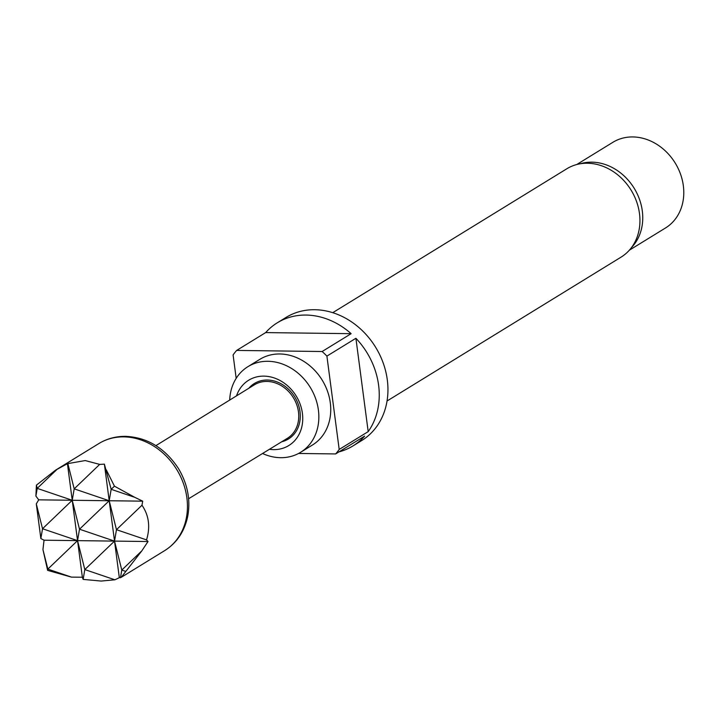 <?xml version="1.0" encoding="UTF-8"?>
<svg xmlns="http://www.w3.org/2000/svg" width="718" height="718" viewBox="0 0 718 718"><rect width="100%" height="100%" fill="white"/><g stroke="black" fill="none" stroke-linecap="round" stroke-linejoin="round"><path stroke-width="1.08" d="M99.694 464.393L74.187 488.85L109.208 500.742L104.388 464.151L99.694 464.393L85.236 460.561L67.42 463.675L55.412 470.263L36.412 485.162L35.9 496.075L38.727 499.836L36.295 503.874L40.854 538.545L44.04 540.205L42.945 549.575L47.63 570.37L71.477 577.128L82.364 577.218L83.135 579.39L101.103 581.059L114.889 579.794L119.332 577.694L114.521 541.103L84.814 569.58L114.889 579.794M188.601 498.75L287.308 438.348A31.421 26.413 -121.6 0 0 296.705 404.638A31.421 26.413 -121.6 0 0 266.925 381.429A31.421 26.413 -121.6 0 0 254.396 384.812L155.932 445.618M248.823 388.259A32.552 27.365 58.4 0 1 267.302 380.019A32.552 27.365 58.4 0 1 299.37 408.138A32.552 27.365 58.4 0 1 281.716 441.767M269.412 449.297A38.332 32.22 -121.6 0 0 273.585 449.63A38.332 32.22 -121.6 0 0 302.404 413.308A38.332 32.22 -121.6 0 0 263.91 376.124A38.332 32.22 -121.6 0 0 236.545 395.833M229.697 400.07A50.269 42.254 58.4 0 1 247.925 366.665A50.269 42.254 58.4 0 1 267.913 361.289A50.269 42.254 58.4 0 1 315.552 398.373A50.269 42.254 58.4 0 1 300.582 452.313A50.269 42.254 58.4 0 1 280.603 457.689A50.269 42.254 58.4 0 1 262.546 453.498M300.582 452.313L312.474 444.998A50.269 42.254 -121.6 0 0 327.444 391.068A50.269 42.254 -121.6 0 0 279.796 353.974A50.269 42.254 -121.6 0 0 259.817 359.35L247.925 366.665M580.117 163.803A50.269 42.254 58.4 0 1 591.811 162.16A50.269 42.254 58.4 0 1 637.413 194.282A50.269 42.254 58.4 0 1 631.562 247.477M576.698 164.548L612.867 142.317A50.269 42.254 58.4 0 1 632.845 136.941A50.269 42.254 58.4 0 1 680.485 174.025A50.269 42.254 58.4 0 1 665.523 227.965L629.354 250.196M387.038 401.003L621.106 257.107A51.84 43.574 -121.6 0 0 636.543 201.489A51.84 43.574 -121.6 0 0 587.414 163.237A51.84 43.574 -121.6 0 0 566.807 168.784L332.739 312.68M298.562 453.462L335.629 453.938L364.627 436.113A72.258 60.743 58.4 0 1 352.987 445.914L361.684 440.565A72.258 60.743 -121.6 0 0 383.206 363.03A72.258 60.743 -121.6 0 0 314.717 309.718A72.258 60.743 -121.6 0 0 285.997 317.446L277.301 322.795A72.258 60.743 58.4 0 1 306.021 315.058A72.258 60.743 58.4 0 1 351.138 333.682L322.14 351.515L236.662 350.42A72.258 60.743 -121.6 0 0 233.099 354.907L236.186 378.35M236.662 350.42L265.66 332.587A72.258 60.743 58.4 0 1 277.301 322.795M326.905 356.11L355.904 338.286A72.258 60.743 58.4 0 1 368.19 431.626L339.192 449.45L326.905 356.11A72.258 60.743 -121.6 0 0 322.14 351.515M335.629 453.938A72.258 60.743 -121.6 0 0 339.192 449.45M352.987 445.914A72.258 60.743 58.4 0 1 338.986 451.873M368.19 431.626L355.904 338.286M351.138 333.682L265.66 332.587M141.984 505.23L116.469 529.687L146.544 539.9C150.457 526.949 148.931 515.398 141.984 505.23L142.711 501.164L109.208 500.742L111.155 489.317L104.388 464.151M134.787 497.341L114.449 486.167L111.155 489.317L134.787 497.341L142.711 501.164M35.9 496.075L37.219 488.375L36.412 485.162M40.854 538.545L42.533 528.744L36.295 503.874M57.26 469.159L37.219 488.375L72.231 500.266L67.42 463.675M83.135 579.39L84.814 569.58L77.553 540.636L47.846 569.105L42.945 549.575M82.364 577.218L77.553 540.636L79.501 529.211L72.231 500.266L74.187 488.85L67.95 463.981M114.449 486.167L106.255 469.787M119.332 577.694L121.234 577.326L141.832 550.841L148.025 541.534L146.544 539.9M120.471 577.757L121.791 570.056L114.521 541.103L44.04 540.205M141.832 550.841L121.791 570.056L125.668 571.375M47.63 570.37L47.846 569.105L71.477 577.128M148.025 541.534L114.521 541.103L109.208 500.742L79.501 529.211L114.521 541.103L116.469 529.687L109.208 500.742L72.231 500.266L42.533 528.744L77.553 540.636L72.231 500.266L38.727 499.836M123.765 436.876A62.834 52.818 -121.6 0 0 98.788 443.598C106.794 438.707 115.697 436.293 125.515 436.356C147.244 437.316 164.889 448.023 178.441 468.486C187.775 484.3 190.817 500.491 187.577 517.068C184.176 531.984 176.52 543.176 164.61 550.652A62.834 52.818 -121.6 0 0 183.323 483.232A62.834 52.818 -121.6 0 0 123.765 436.876M55.412 470.263L98.788 443.598M121.234 577.326L164.61 550.652"/></g></svg>
